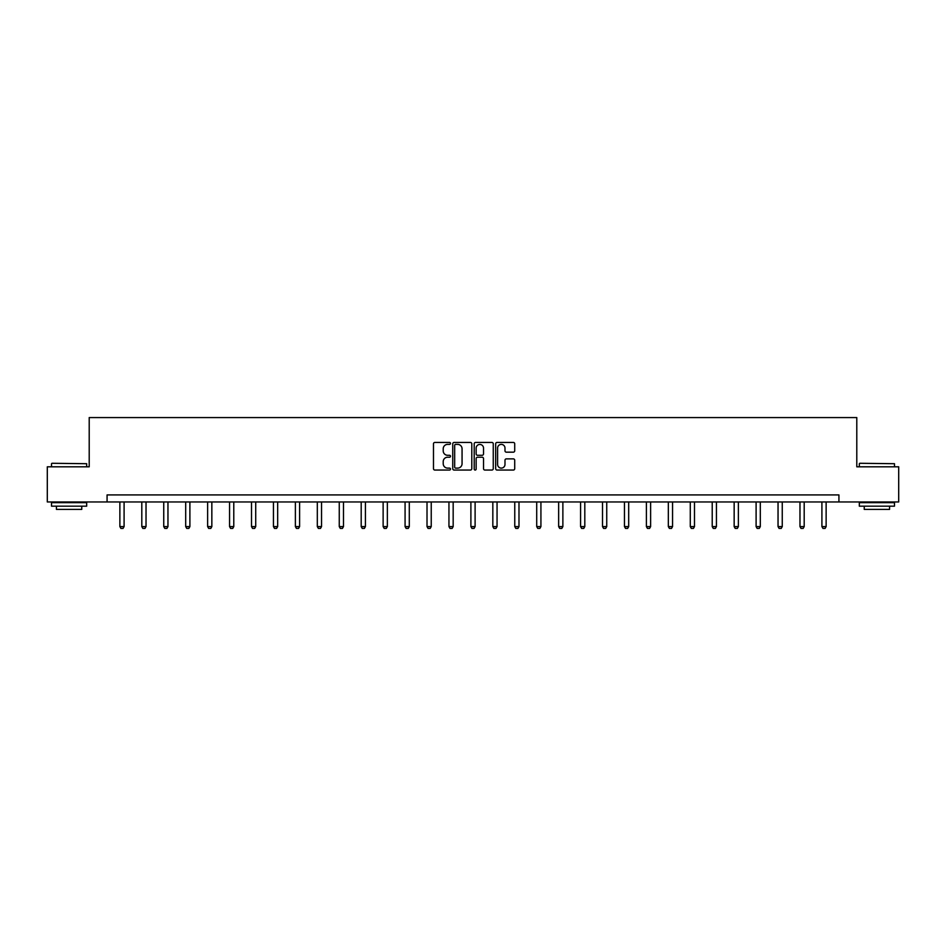 <?xml version="1.0" encoding="UTF-8"?>
<svg xmlns="http://www.w3.org/2000/svg" width="946" height="946" viewBox="0 0 946 946"><rect width="100%" height="100%" fill="white"/><g stroke="black" fill="none" stroke-linecap="round" stroke-linejoin="round"><path stroke-width="1.42" d="M450.497 443.414A0.97 0.97 0 0 0 449.527 442.444L434.864 442.444A1.384 1.384 0 0 0 433.481 443.828L433.481 468.672A1.384 1.384 0 0 0 434.864 470.056L449.527 470.056A0.97 0.97 0 0 0 450.497 469.086A0.97 0.97 0 0 0 449.527 468.116L447.635 468.116A4.423 4.423 0 0 1 443.213 463.706L443.213 461.636A4.423 4.423 0 0 1 447.635 457.214L449.527 457.214A0.97 0.97 0 0 0 450.497 456.256A0.97 0.97 0 0 0 449.527 455.286L447.635 455.286A4.423 4.423 0 0 1 443.213 450.864L443.213 448.794A4.423 4.423 0 0 1 447.635 444.384L449.527 444.384A0.97 0.97 0 0 0 450.497 443.414M513.347 452.176A1.384 1.384 0 0 0 514.719 450.793L514.719 443.828A1.384 1.384 0 0 0 513.347 442.444L497.052 442.444A1.384 1.384 0 0 0 495.669 443.828L495.669 468.672A1.384 1.384 0 0 0 497.052 470.056L513.347 470.056A1.384 1.384 0 0 0 514.719 468.672L514.719 460.253A1.384 1.384 0 0 0 513.347 458.869L506.37 458.869A1.384 1.384 0 0 0 504.987 460.253L504.987 464.427A3.689 3.689 0 0 1 501.297 468.116A3.689 3.689 0 0 1 497.608 464.427L497.608 448.073A3.689 3.689 0 0 1 501.297 444.384A3.689 3.689 0 0 1 504.987 448.073L504.987 450.793A1.384 1.384 0 0 0 506.37 452.176L513.347 452.176M107.075 501.959L47.3 501.959L47.3 466.804L89.208 466.804L89.208 417.576L856.792 417.576L856.792 466.804L898.7 466.804L898.7 501.959L838.925 501.959L838.925 494.924L107.075 494.924L107.075 501.959L838.925 501.959M471.794 443.828A1.384 1.384 0 0 0 470.41 442.444L454.127 442.444A1.384 1.384 0 0 0 452.744 443.828L452.744 468.672A1.384 1.384 0 0 0 454.127 470.056L470.41 470.056A1.384 1.384 0 0 0 471.794 468.672L471.794 443.828M475.59 442.444L491.873 442.444A1.384 1.384 0 0 1 493.256 443.828L493.256 468.672A1.384 1.384 0 0 1 491.873 470.056L484.908 470.056A1.384 1.384 0 0 1 483.524 468.672L483.524 458.597A1.384 1.384 0 0 0 482.141 457.214L477.517 457.214A1.384 1.384 0 0 0 476.145 458.597L476.145 469.086A0.97 0.97 0 0 1 475.176 470.056A0.97 0.97 0 0 1 474.206 469.086L474.206 443.828A1.384 1.384 0 0 1 475.59 442.444M455.641 444.384A0.97 0.97 0 0 0 454.671 445.341L454.671 467.158A0.97 0.97 0 0 0 455.641 468.116L457.639 468.116A4.423 4.423 0 0 0 462.062 463.706L462.062 448.794A4.423 4.423 0 0 0 457.639 444.384L455.641 444.384M483.524 448.144A3.689 3.689 0 0 0 479.835 444.443A3.689 3.689 0 0 0 476.145 448.144L476.145 453.903A1.384 1.384 0 0 0 477.517 455.286L482.141 455.286A1.384 1.384 0 0 0 483.524 453.903L483.524 448.144M119.87 501.959L119.87 526.591L124.092 526.591L124.092 501.959M124.092 526.591L123.027 528.424L120.922 528.424L119.87 526.591M51.935 463.28L86.677 463.706L51.935 463.28M69.093 506.181L51.522 506.181L51.522 502.657L86.677 502.657L86.677 506.181L69.093 506.181M81.758 506.181L81.758 509.409L56.441 509.409L56.441 506.181M859.748 463.28L894.478 463.706L859.748 463.28M876.907 506.181L859.323 506.181L859.323 502.657L894.478 502.657L894.478 506.181L876.907 506.181M889.559 506.181L889.559 509.409L864.242 509.409L864.242 506.181M141.805 501.959L141.805 526.591L146.027 526.591L146.027 501.959M146.027 526.591L144.975 528.424L142.858 528.424L141.805 526.591M163.741 501.959L163.741 526.591L167.962 526.591L167.962 501.959M167.962 526.591L166.91 528.424L164.805 528.424L163.741 526.591M185.688 501.959L185.688 526.591L189.898 526.591L189.898 501.959M189.898 526.591L188.845 528.424L186.74 528.424L185.688 526.591M207.623 501.959L207.623 526.591L211.845 526.591L211.845 501.959M211.845 526.591L210.792 528.424L208.676 528.424L207.623 526.591M229.559 501.959L229.559 526.591L233.78 526.591L233.78 501.959M233.78 526.591L232.728 528.424L230.611 528.424L229.559 526.591M251.506 501.959L251.506 526.591L255.716 526.591L255.716 501.959M255.716 526.591L254.663 528.424L252.558 528.424L251.506 526.591M273.441 501.959L273.441 526.591L277.663 526.591L277.663 501.959M277.663 526.591L276.599 528.424L274.494 528.424L273.441 526.591M295.377 501.959L295.377 526.591L299.598 526.591L299.598 501.959M299.598 526.591L298.546 528.424L296.429 528.424L295.377 526.591M317.312 501.959L317.312 526.591L321.534 526.591L321.534 501.959M321.534 526.591L320.481 528.424L318.376 528.424L317.312 526.591M339.259 501.959L339.259 526.591L343.481 526.591L343.481 501.959M343.481 526.591L342.417 528.424L340.312 528.424L339.259 526.591M361.195 501.959L361.195 526.591L365.416 526.591L365.416 501.959M365.416 526.591L364.364 528.424L362.247 528.424L361.195 526.591M383.13 501.959L383.13 526.591L387.352 526.591L387.352 501.959M387.352 526.591L386.299 528.424L384.194 528.424L383.13 526.591M405.077 501.959L405.077 526.591L409.287 526.591L409.287 501.959M409.287 526.591L408.234 528.424L406.13 528.424L405.077 526.591M427.013 501.959L427.013 526.591L431.234 526.591L431.234 501.959M431.234 526.591L430.182 528.424L428.065 528.424L427.013 526.591M448.948 501.959L448.948 526.591L453.169 526.591L453.169 501.959M453.169 526.591L452.117 528.424L450.012 528.424L448.948 526.591M470.895 501.959L470.895 526.591L475.105 526.591L475.105 501.959M475.105 526.591L474.052 528.424L471.948 528.424L470.895 526.591M492.831 501.959L492.831 526.591L497.052 526.591L497.052 501.959M497.052 526.591L495.988 528.424L493.883 528.424L492.831 526.591M514.766 501.959L514.766 526.591L518.987 526.591L518.987 501.959M518.987 526.591L517.935 528.424L515.818 528.424L514.766 526.591M536.713 501.959L536.713 526.591L540.923 526.591L540.923 501.959M540.923 526.591L539.87 528.424L537.766 528.424L536.713 526.591M558.648 501.959L558.648 526.591L562.87 526.591L562.87 501.959M562.87 526.591L561.806 528.424L559.701 528.424L558.648 526.591M580.584 501.959L580.584 526.591L584.805 526.591L584.805 501.959M584.805 526.591L583.753 528.424L581.636 528.424L580.584 526.591M602.519 501.959L602.519 526.591L606.741 526.591L606.741 501.959M606.741 526.591L605.688 528.424L603.583 528.424L602.519 526.591M624.466 501.959L624.466 526.591L628.688 526.591L628.688 501.959M628.688 526.591L627.624 528.424L625.519 528.424L624.466 526.591M646.402 501.959L646.402 526.591L650.623 526.591L650.623 501.959M650.623 526.591L649.571 528.424L647.454 528.424L646.402 526.591M668.337 501.959L668.337 526.591L672.559 526.591L672.559 501.959M672.559 526.591L671.506 528.424L669.401 528.424L668.337 526.591M690.284 501.959L690.284 526.591L694.494 526.591L694.494 501.959M694.494 526.591L693.442 528.424L691.337 528.424L690.284 526.591M712.22 501.959L712.22 526.591L716.441 526.591L716.441 501.959M716.441 526.591L715.389 528.424L713.272 528.424L712.22 526.591M734.155 501.959L734.155 526.591L738.377 526.591L738.377 501.959M738.377 526.591L737.324 528.424L735.208 528.424L734.155 526.591M756.102 501.959L756.102 526.591L760.312 526.591L760.312 501.959M760.312 526.591L759.26 528.424L757.155 528.424L756.102 526.591M778.038 501.959L778.038 526.591L782.259 526.591L782.259 501.959M782.259 526.591L781.195 528.424L779.09 528.424L778.038 526.591M799.973 501.959L799.973 526.591L804.195 526.591L804.195 501.959M804.195 526.591L803.142 528.424L801.026 528.424L799.973 526.591M821.908 501.959L821.908 526.591L826.13 526.591L826.13 501.959M826.13 526.591L825.078 528.424L822.973 528.424L821.908 526.591M51.522 466.804L51.522 463.706M59.539 502.657L59.539 501.959M78.66 502.657L78.66 501.959M86.677 466.804L86.677 463.706M859.323 466.804L859.323 463.706M867.34 502.657L867.34 501.959M886.461 502.657L886.461 501.959M894.478 466.804L894.478 463.706"/></g></svg>
